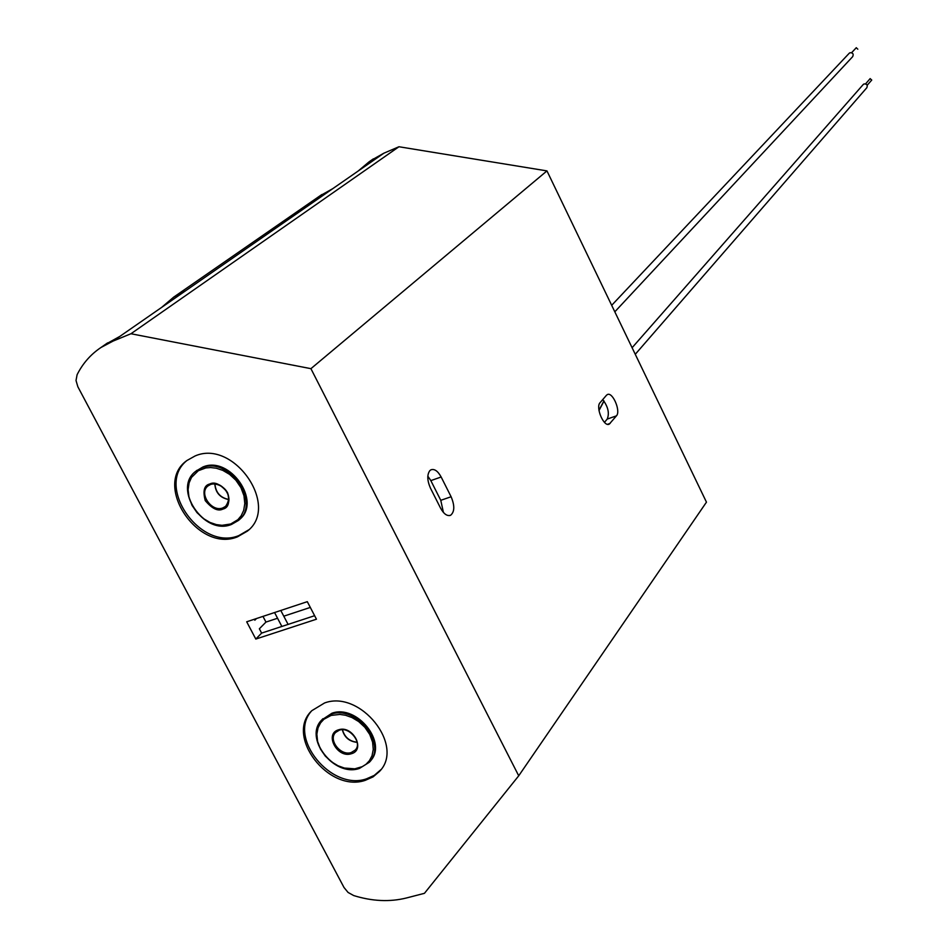 <?xml version="1.0" encoding="UTF-8"?>
<svg xmlns="http://www.w3.org/2000/svg" width="948" height="948" viewBox="0 0 948 948"><rect width="100%" height="100%" fill="white"/><g stroke="black" fill="none" stroke-linecap="round" stroke-linejoin="round"><path stroke-width="1.42" d="M867.195 85.261L871.745 80.047L870.134 78.648M599.006 410.508L604.03 401.063M603.923 400.909L598.958 410.235M857.81 49.189L856.257 47.732M239.311 519.623C262.359 502.191 229.89 455.17 202.848 467.02L196.011 471.109M614.814 311.821L852.69 56.631C853.816 54 852.916 52.697 849.989 52.733L849.159 53.325M635.267 354.291L866.804 87.749C867.847 85.142 866.934 83.874 864.055 83.922L863.166 84.585M441.152 476.998C437.858 471.026 434.457 468.632 430.949 469.805L429.835 470.635C426.932 474.735 427.157 480.589 430.499 488.22L440.571 508.152C443.854 514.065 447.207 516.423 450.644 515.238C454.661 511.778 454.815 505.616 451.106 496.752L441.152 476.998L430.83 480.612L427.821 476.145M365.193 780.358L373.05 776.898L379.413 771.506C405.187 745.839 360.406 689.623 324.595 702.954L311.856 710.656C284.661 735.826 328.612 793.014 365.193 780.358M311.608 710.917C287.351 737.189 330.959 791.153 366.355 778.889L374.211 775.428L380.906 769.658M237.474 536.841L247.345 531.141C280.276 506.232 233.706 438.888 195.063 455.976L186.934 460.515C152.367 484.689 198.025 553.182 237.474 536.841M186.957 460.491C154.761 485.945 200.348 551.582 238.801 535.608L248.803 529.802M706.461 502.156L518.722 775.796L310.92 368.665L546.96 170.901L706.461 502.156M606.459 395.269L600.06 402.687C595.297 407.344 603.959 427.489 609.268 424.123L616.449 415.852C621.07 411.148 612.527 391.346 607.289 394.617L606.459 395.269M518.722 775.796L424.443 893.324L406.337 898.005C389.746 902.117 372.209 901.299 353.711 895.564L348.082 892.459L344.017 887.506L77.855 386.772L76.018 380.492L77.108 374.697C82.737 363.463 90.676 354.41 100.926 347.525L113.168 341.043L130.954 333.743L310.92 368.665M307.306 601.672L246.693 621.793L255.806 639.059L316.454 619.21L307.306 601.672M371.498 160.165L383.845 153.209L398.954 146.75L546.96 170.901M130.954 333.743L398.954 146.75M616.449 415.852L607.218 419.075C609.611 413.245 608.118 406.751 602.75 399.57M607.218 419.075L604.469 422.346M443.415 512.441L440.773 500.319L451.106 496.752M430.83 480.612L440.773 500.319M161.551 307.472L173.697 297.127L185.5 290.846L119.863 336.386L105.489 344.361M358.095 171.078L369.033 161.871L379.544 156.195L332.784 188.64L320.009 195.821M262.963 616.39L265.961 622.078L259.361 628.797L261.624 633.098L255.806 639.059M256.493 618.546L254.834 620.205L254.337 619.257M261.624 633.098L314.618 615.702M265.961 622.078L277.563 618.25M283.784 616.188L310.304 607.431M338.661 729.782C352.846 724.924 365.987 750.069 351.246 753.767C337.144 758.53 324.015 733.61 338.661 729.782M370.348 761.019C388.052 742.924 356.875 704.032 331.93 713.228L321.846 719.899M214.829 483.942C215.469 492.676 220.114 497.89 228.776 499.572M230.731 523.983L222.033 525.322L216.357 524.611L209.97 522.443L203.287 518.485L197.042 512.678L192.041 505.391L188.984 497.38L188.083 489.595L189.114 482.805L191.532 477.389L198.333 470.706L205.799 467.933L210.61 467.542L216.322 468.217L222.792 470.374L229.558 474.344L235.886 480.221L240.922 487.616L243.968 495.721L244.809 503.554L243.695 510.368L241.195 515.748L237.901 519.67L230.731 523.983M231.324 524.481C203.761 535.62 172.133 488.007 196.035 471.097L201.912 467.802C229.037 455.929 261.529 503.175 238.315 520.523L231.585 524.386M210.634 484.44C221.915 479.558 235.317 499.205 225.612 506.351L222.922 507.879C211.57 512.69 198.239 492.948 208.086 485.862L210.409 484.523M209.757 484.001C204.199 485.305 202.694 490.827 205.23 500.591C212.115 508.756 218.004 511.588 222.91 509.076C228.492 507.82 230.02 502.298 227.508 492.486C220.588 484.274 214.675 481.442 209.757 484.001M607.561 424.301L610.145 423.401M113.168 341.043L119.863 336.386M383.845 153.209L379.544 156.195M332.784 188.64L185.5 290.846M331.125 715.408L339.882 714.413L345.582 715.266L351.992 717.553L358.664 721.547L364.861 727.306L369.732 734.427L372.6 742.13L373.263 749.501L372.007 755.829L369.376 760.758L365.999 764.301L362.349 766.636L354.801 768.828L344.361 768.046L338.009 765.759L331.433 761.789L325.306 756.101L320.471 749.062L317.592 741.455L316.857 734.131L318.042 727.815L320.59 722.85L323.908 719.259L331.125 715.408M359.138 768.449C333.589 776.898 303.301 737.212 322.036 719.686L331.113 714.176C356.258 704.921 387.507 744.358 369.317 762.275L359.517 768.342M339.455 730.09C349.919 726.298 362.823 742.699 355.204 750.093L351.222 752.534C340.699 756.279 327.878 739.795 335.616 732.449L339.111 730.209M342.335 729.782C344.408 737.402 349.35 741.585 357.147 742.343M870.193 78.589L865.583 83.851M856.317 47.684L851.612 52.685M214.923 483.942C215.706 492.569 220.327 497.747 228.788 499.489M196.971 470.303L196.035 471.097C171.849 488.149 203.832 536.047 231.431 524.469M208.086 485.862L210.492 484.511M226.039 505.959L225.612 506.351C235.602 492.024 218.23 481.513 210.551 484.487M231.502 524.445L238.315 520.523M849.278 53.206L611.685 305.315M863.284 84.443L632.103 347.726M281.864 626.45L274.565 612.538M288.097 624.412L280.786 610.476M380.575 770.049L379.413 771.506M248.672 529.92L247.345 531.141M450.644 515.238L449.708 515.558M107.657 342.856L100.926 347.525M373.37 158.861L369.033 161.871M321.953 194.47L173.697 297.127M359.399 768.449L369.317 762.275M355.701 749.477L355.204 750.093C362.871 743.362 349.48 726.204 339.337 730.185M359.292 768.473C333.743 777.407 303.016 737.449 322.036 719.686L322.865 718.738M335.616 732.449L339.254 730.221M342.453 729.782C344.657 737.26 349.551 741.407 357.135 742.225"/></g></svg>
